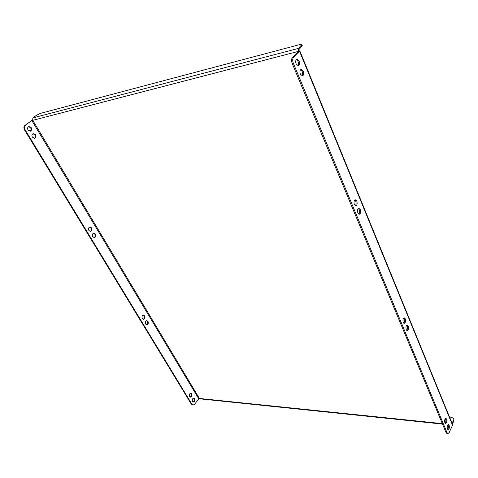 <?xml version="1.0" encoding="UTF-8"?>
<svg xmlns="http://www.w3.org/2000/svg" width="478" height="478" viewBox="0 0 478 478"><rect width="100%" height="100%" fill="white"/><g stroke="black" fill="none" stroke-linecap="round" stroke-linejoin="round"><path stroke-width="0.72" d="M95.385 234.106L93.796 233.174C92.332 233.712 91.955 234.877 92.66 236.682L94.238 237.608C95.708 237.076 96.084 235.911 95.385 234.106M93.945 237.602C95.188 236.897 95.475 235.75 94.793 234.16L93.503 233.234M91.633 227.881L90.007 226.936C88.549 227.48 88.173 228.651 88.884 230.45L90.497 231.388C91.961 230.85 92.338 229.685 91.633 227.881M90.205 231.388C91.447 230.683 91.722 229.536 91.047 227.94L89.715 227.002M360.293 209.603L358.847 208.294C357.532 208.952 357.215 210.499 357.879 212.943L359.325 214.24C360.633 213.588 360.956 212.041 360.293 209.603M358.327 208.522L359.241 209.699C359.838 211.587 359.689 213.057 358.787 214.114M356.803 201.124L355.315 199.786C354.001 200.449 353.684 201.997 354.359 204.441L355.835 205.767C357.15 205.116 357.472 203.562 356.803 201.124M354.801 200.013L355.746 201.232C356.349 203.12 356.2 204.59 355.297 205.648M148.013 321.377L146.871 320.636C145.408 321.102 144.989 322.25 145.623 324.084L146.752 324.825C148.222 324.365 148.64 323.218 148.013 321.377M146.465 324.777C147.72 324.108 148.043 322.967 147.421 321.371L146.573 320.672M144.703 315.892L143.537 315.139C142.068 315.605 141.655 316.759 142.295 318.593L143.448 319.34C144.924 318.874 145.336 317.727 144.703 315.892M143.155 319.298C144.416 318.623 144.732 317.488 144.111 315.886L143.239 315.175M408.236 326.008L407.238 325.04C405.983 325.661 405.643 327.173 406.222 329.581L407.214 330.537C408.475 329.916 408.815 328.41 408.236 326.008M406.73 325.243L407.22 325.99C407.758 327.789 407.585 329.228 406.706 330.316M405.278 318.826L404.257 317.84C402.996 318.462 402.655 319.979 403.241 322.387L404.257 323.361C405.523 322.746 405.864 321.228 405.278 318.826M403.749 318.043L404.263 318.814C404.8 320.619 404.627 322.064 403.749 323.146M194.618 398.676L193.787 398.084C192.371 398.503 191.947 399.632 192.514 401.466L193.339 402.052C194.755 401.634 195.179 400.504 194.618 398.676M193.052 401.974C194.265 401.305 194.588 400.182 194.032 398.61L193.482 398.102M191.678 393.8L190.83 393.197C189.407 393.621 188.983 394.75 189.557 396.585L190.393 397.182C191.815 396.758 192.246 395.629 191.678 393.8M190.113 397.104C191.325 396.435 191.654 395.312 191.092 393.741L190.531 393.215M35.492 134.778L33.251 133.625C31.889 134.252 31.59 135.435 32.355 137.162L34.583 138.315C35.952 137.688 36.256 136.511 35.492 134.778M34.285 138.357C35.426 137.598 35.635 136.457 34.912 134.916L32.97 133.721M31.201 127.668L28.913 126.497C27.563 127.136 27.27 128.313 28.035 130.034L30.311 131.205C31.673 130.572 31.972 129.395 31.201 127.668M30.018 131.247C31.148 130.488 31.345 129.347 30.622 127.811L28.632 126.598M449.111 425.259L448.412 424.53C447.241 425.145 446.906 426.621 447.414 428.957L448.113 429.68C449.284 429.065 449.619 427.595 449.111 425.259M447.91 424.739L448.137 425.151C448.609 426.83 448.442 428.234 447.641 429.369M446.577 419.098L445.86 418.358C444.683 418.973 444.349 420.449 444.857 422.797L445.568 423.526C446.751 422.916 447.085 421.441 446.577 419.098M445.353 418.567L445.598 418.997C446.076 420.688 445.908 422.092 445.096 423.221M303.279 71.18L301.14 69.37C299.855 70.099 299.592 71.682 300.345 74.126L302.478 75.924C303.763 75.201 304.032 73.618 303.279 71.18M300.626 69.663L302.192 71.437C302.849 73.355 302.753 74.837 301.905 75.894M299.097 61.011L296.898 59.164C295.619 59.899 295.362 61.483 296.121 63.927L298.308 65.761C299.587 65.038 299.849 63.455 299.097 61.011M296.378 59.463L298.003 61.286C298.666 63.204 298.571 64.685 297.728 65.743M293.307 63.204L447.008 432.656L447.952 433.63L449.189 432.542L452.529 425.211L452.558 424.458L299.826 50.889L293.653 57.073C292.506 58.531 292.387 60.575 293.307 63.204L292.207 63.478C291.293 60.849 291.407 58.812 292.56 57.348L298.487 51.648L298.164 51.445L31.841 120.564L198.729 398.789L199.404 398.455L442.311 423.627M32.558 119.954L24.958 125.379L31.841 120.564M198.729 398.789L194.582 404.322L193.082 405.105L191.959 404.304L25.089 129.735L24.509 129.879C23.583 128.032 23.733 126.533 24.958 125.379M193.082 405.105L191.373 404.239L24.509 129.879M25.537 125.23C24.312 126.389 24.163 127.889 25.089 129.735M299.826 50.889L298.768 50.865L298.164 51.445L298.338 48.427L301.839 44.627L299.742 44.591L40.17 113.447L36.095 115.539L32.874 117.911L32.659 120.145L199.404 398.455L199.959 398.855L442.503 424.088M292.207 63.478L446.028 432.542L447.008 432.656M447.952 433.63L446.978 433.522L446.028 432.542M453.909 420.777L453.682 418.585L453.909 420.777L452.403 424.076M453.61 420.048L452.104 423.347M453.682 418.585L451.543 417.27L449.541 417.079M301.839 44.627L302.341 45.846L298.84 49.658L298.768 50.865M298.314 51.809L298.164 51.445M191.373 404.239L191.959 404.304M299.581 51.367L452.529 425.211M292.56 57.348L293.653 57.073M298.338 48.427L32.874 117.911M301.845 46.766L301.349 45.541"/></g></svg>
